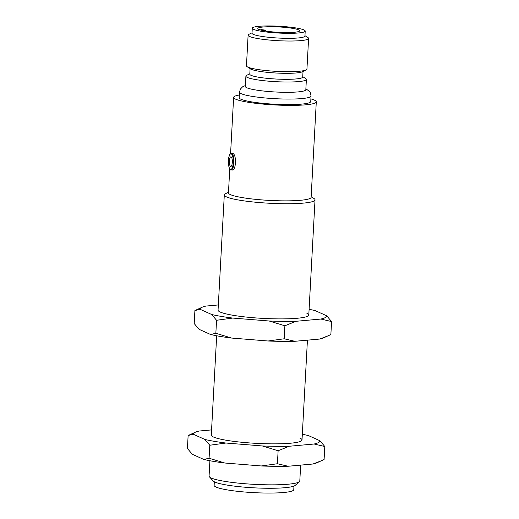 <?xml version="1.0" encoding="UTF-8"?>
<svg xmlns="http://www.w3.org/2000/svg" width="519" height="519" viewBox="0 0 519 519"><rect width="100%" height="100%" fill="white"/><g stroke="black" fill="none" stroke-linecap="round" stroke-linejoin="round"><path stroke-width="0.78" d="M231.098 156.894A4.794 1.505 90.6 0 1 231.591 157.419A4.794 1.505 90.6 0 1 232.343 161.662A4.794 1.505 90.6 0 1 231.5 165.885A4.794 1.505 90.6 0 1 230.579 166.391A4.794 1.505 90.6 0 1 229.353 160.981A4.794 1.505 90.6 0 1 231.098 156.894M293.962 486.089L293.773 489.657A39.879 5.138 -176.9 0 1 266.292 493.05A39.879 5.138 -176.9 0 1 214.133 485.343L214.321 481.775M209.903 460.742L209.073 476.046A45.432 5.852 3.1 0 0 209.417 476.825L213.199 480.977A41.39 5.333 3.1 0 0 214.924 482.067A41.39 5.333 3.1 0 0 257.891 488.016A41.39 5.333 3.1 0 0 295.168 485.414L299.379 481.697A45.432 5.852 3.1 0 0 299.8 480.957L300.663 465.121M209.417 476.825A45.432 5.852 3.1 0 0 211.304 478.025A45.432 5.852 3.1 0 0 268.498 484.824A45.432 5.852 3.1 0 0 299.379 481.697M232.382 153.332L232.726 153.416C236.943 154.403 236.009 171.919 231.831 169.908L232.201 169.992M285.229 32.554A20.948 2.699 3.1 0 0 299.664 30.77A20.948 2.699 3.1 0 0 272.261 26.722A20.948 2.699 3.1 0 0 257.826 28.506A20.948 2.699 3.1 0 0 285.229 32.554M302.739 76.669L305.652 78.505A30.29 3.905 -176.9 0 1 306.385 79.426L305.827 89.729A30.29 3.905 -176.9 0 1 284.957 92.304A30.29 3.905 -176.9 0 1 245.338 86.452L245.896 76.15A30.29 3.905 -176.9 0 1 246.72 75.313L249.814 73.802M311.153 196.72L313.937 198.472A45.432 5.852 -176.9 0 1 315.027 199.854A45.432 5.852 -176.9 0 1 283.724 203.72A45.432 5.852 -176.9 0 1 224.299 194.943A45.432 5.852 -176.9 0 1 225.531 193.691L228.49 192.244M310.887 98.889A41.39 5.333 -176.9 0 1 316.292 101.854L311.121 197.324A41.39 5.333 -176.9 0 1 282.602 200.847A41.39 5.333 -176.9 0 1 228.457 192.847L229.748 168.96M316.292 101.854A41.39 5.333 -176.9 0 1 287.773 105.376A41.39 5.333 -176.9 0 1 233.628 97.377A41.39 5.333 -176.9 0 1 239.311 95.016M239.473 92.129A35.837 4.619 -176.9 0 0 286.352 99.058A35.837 4.619 -176.9 0 0 311.043 96.009L310.745 101.555A35.837 4.619 -176.9 0 1 286.053 104.604A35.837 4.619 -176.9 0 1 239.168 97.676L239.473 92.129L240.44 89.034L242.555 86.842L245.39 85.518M306.385 79.426A30.29 3.905 -176.9 0 1 285.515 82.002A30.29 3.905 -176.9 0 1 245.896 76.15M303.025 71.447L302.72 77.059A26.501 3.412 -176.9 0 1 284.457 79.31A26.501 3.412 -176.9 0 1 249.795 74.191L250.1 68.579M304.958 35.681L307.877 37.517A30.29 3.905 -176.9 0 1 308.604 38.438L306.943 69.098A30.29 3.905 -176.9 0 1 306.119 69.935L302.324 71.791A26.501 3.412 -176.9 0 1 284.788 73.315A26.501 3.412 -176.9 0 1 250.755 68.995L247.187 66.743A30.29 3.905 -176.9 0 1 246.454 65.822L248.114 35.162A30.29 3.905 -176.9 0 1 248.938 34.325L252.033 32.814M306.119 69.935A30.29 3.905 -176.9 0 1 286.073 71.674A30.29 3.905 -176.9 0 1 247.187 66.743M308.604 38.438A30.29 3.905 -176.9 0 1 287.734 41.014A30.29 3.905 -176.9 0 1 248.114 35.162M305.211 31.069L304.938 36.071A26.501 3.412 -176.9 0 1 286.683 38.322A26.501 3.412 -176.9 0 1 252.013 33.203L252.286 28.208A26.501 3.412 -176.9 0 1 270.542 25.95A26.501 3.412 -176.9 0 1 305.211 31.069A26.501 3.412 -176.9 0 1 286.949 33.326A26.501 3.412 -176.9 0 1 252.286 28.208M260.149 29.881A20.948 2.699 -176.9 0 1 261.531 29.667L264.028 29.966A3.03 0.389 -176.9 0 1 265.683 30.407A3.03 0.389 -176.9 0 1 263.405 30.66M299.787 437.997A45.432 5.852 -176.9 0 1 302.019 439.969A45.432 5.852 -176.9 0 1 263.62 443.68A45.432 5.852 -176.9 0 1 213.53 437.037A45.432 5.852 -176.9 0 1 211.291 435.058L216.67 335.774M302.33 434.286A63.383 8.168 -176.9 0 1 308.39 435.558L319.944 440.754A63.383 8.168 -176.9 0 1 314.105 444.011L324.803 446.522L324.096 459.516L316.888 462.805A63.383 8.168 -176.9 0 1 313.022 463.999L288.116 466.257A63.383 8.168 -176.9 0 1 261.291 465.958L224.831 463.019A63.383 8.168 -176.9 0 1 203.844 459.464L192.29 454.274L187.43 448.507L188.131 435.506L193.373 434.28A63.383 8.168 -176.9 0 1 195.345 432.223A63.383 8.168 -176.9 0 1 199.212 431.023L211.57 429.901M314.105 444.011L289.2 446.262A63.383 8.168 -176.9 0 1 262.374 445.964L225.914 443.025A63.383 8.168 -176.9 0 1 204.927 439.47L193.373 434.28M195.345 432.223L188.131 435.506M324.803 446.522L319.944 440.754M321.825 460.574L313.022 463.999M288.116 466.257L277.418 463.746L278.119 450.752L289.2 446.262M277.418 463.746L261.291 465.958M262.374 445.964L278.119 450.752M224.831 463.019L209.086 458.238L209.786 445.244L225.914 443.025M209.086 458.238L203.844 459.464M204.927 439.47L209.786 445.244M306.554 313.035A45.432 5.852 -176.9 0 1 308.792 315.007A45.432 5.852 -176.9 0 1 270.386 318.718A45.432 5.852 -176.9 0 1 220.296 312.075A45.432 5.852 -176.9 0 1 218.058 310.096L224.299 194.943M309.097 309.324A63.383 8.168 -176.9 0 1 315.156 310.596L326.711 315.792A63.383 8.168 -176.9 0 1 320.872 319.042L331.57 321.559L330.869 334.554L323.655 337.843A63.383 8.168 -176.9 0 1 319.788 339.037L294.883 341.294A63.383 8.168 -176.9 0 1 268.057 340.996L231.597 338.057A63.383 8.168 -176.9 0 1 210.61 334.502L199.056 329.312L194.197 323.545L194.904 310.544L200.139 309.318A63.383 8.168 -176.9 0 1 202.112 307.261A63.383 8.168 -176.9 0 1 205.978 306.061L218.337 304.938M320.872 319.042L295.966 321.3A63.383 8.168 -176.9 0 1 269.14 321.002L232.681 318.063A63.383 8.168 -176.9 0 1 211.694 314.508L200.139 309.318M202.112 307.261L194.904 310.544M331.57 321.559L326.711 315.792M328.592 335.611L319.788 339.037M294.883 341.294L284.185 338.784L284.886 325.783L295.966 321.3M284.185 338.784L268.057 340.996M269.14 321.002L284.886 325.783M231.597 338.057L215.852 333.276L216.553 320.281L232.681 318.063M215.852 333.276L210.61 334.502M211.694 314.508L216.553 320.281M231.409 153.319A8.33 2.614 90.6 0 1 231.766 153.403A8.33 2.614 90.6 0 1 233.92 162.246A8.33 2.614 90.6 0 1 231.227 169.979L230.689 169.856C229.82 170.881 227.277 163.29 228.782 157.393C230.248 152.839 229.722 154.312 231.409 153.319M231.26 153.896A7.824 2.459 -89.4 0 0 228.418 160.559A7.824 2.459 -89.4 0 0 230.417 169.395A7.824 2.459 -89.4 0 0 233.258 162.732A7.824 2.459 -89.4 0 0 231.26 153.896M233.628 97.377L230.579 153.592M315.027 199.854L308.792 315.007M307.43 340.159L302.019 439.969M311.043 96.009L310.414 92.823L309.525 91.402L305.873 88.794M265.65 31.049L265.683 30.407"/></g></svg>
